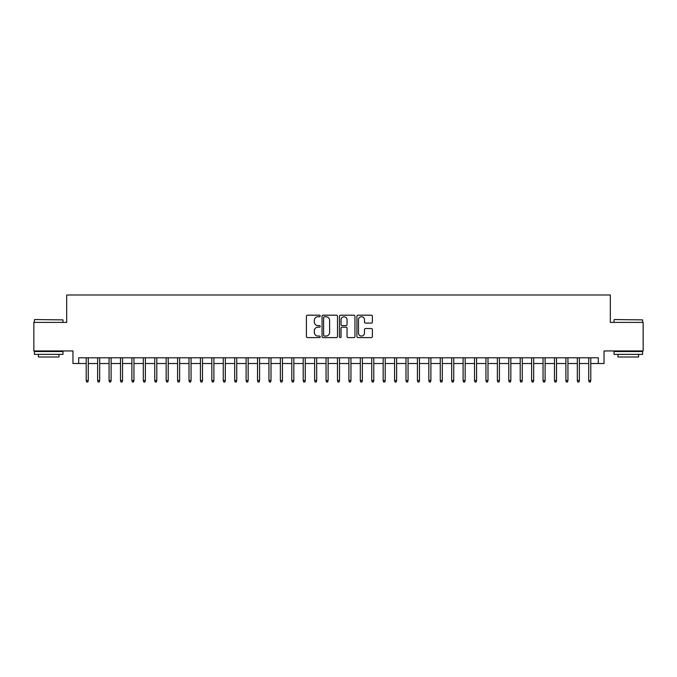 <?xml version="1.0" encoding="UTF-8"?>
<svg xmlns="http://www.w3.org/2000/svg" width="677" height="677" viewBox="0 0 677 677"><rect width="100%" height="100%" fill="white"/><g stroke="black" fill="none" stroke-linecap="round" stroke-linejoin="round"><path stroke-width="1.02" d="M320.229 315.964A0.787 0.787 0 0 0 319.442 315.186L307.536 315.186A1.117 1.117 0 0 0 306.41 316.303L306.41 336.486A1.117 1.117 0 0 0 307.536 337.603L319.442 337.603A0.787 0.787 0 0 0 320.229 336.816A0.787 0.787 0 0 0 319.442 336.037L317.902 336.037A3.588 3.588 0 0 1 314.314 332.449L314.314 330.765A3.588 3.588 0 0 1 317.902 327.177L319.442 327.177A0.787 0.787 0 0 0 320.229 326.39A0.787 0.787 0 0 0 319.442 325.612L317.902 325.612A3.588 3.588 0 0 1 314.314 322.024L314.314 320.339A3.588 3.588 0 0 1 317.902 316.751L319.442 316.751A0.787 0.787 0 0 0 320.229 315.964M371.258 323.09A1.117 1.117 0 0 0 372.384 321.964L372.384 316.303A1.117 1.117 0 0 0 371.258 315.186L358.031 315.186A1.117 1.117 0 0 0 356.914 316.303L356.914 336.486A1.117 1.117 0 0 0 358.031 337.603L371.258 337.603A1.117 1.117 0 0 0 372.384 336.486L372.384 329.648A1.117 1.117 0 0 0 371.258 328.523L365.597 328.523A1.117 1.117 0 0 0 364.48 329.648L364.48 333.033A2.996 2.996 0 0 1 361.484 336.037A2.996 2.996 0 0 1 358.48 333.033L358.48 319.756A2.996 2.996 0 0 1 361.484 316.751A2.996 2.996 0 0 1 364.48 319.756L364.48 321.964A1.117 1.117 0 0 0 365.597 323.09L371.258 323.09M78.676 363.515L78.676 357.803L598.324 357.803L598.324 363.515L604.036 363.515L604.036 350.948L643.15 350.948L643.15 322.396L610.316 322.396L610.316 294.986L66.684 294.986L66.684 322.396L33.85 322.396L33.85 350.948L72.964 350.948L72.964 363.515L86.216 363.515M337.518 316.303A1.117 1.117 0 0 0 336.401 315.186L323.166 315.186A1.117 1.117 0 0 0 322.049 316.303L322.049 336.486A1.117 1.117 0 0 0 323.166 337.603L336.401 337.603A1.117 1.117 0 0 0 337.518 336.486L337.518 316.303M340.599 315.186L353.834 315.186A1.117 1.117 0 0 1 354.951 316.303L354.951 336.486A1.117 1.117 0 0 1 353.834 337.603L348.173 337.603A1.117 1.117 0 0 1 347.047 336.486L347.047 328.303A1.117 1.117 0 0 0 345.93 327.177L342.173 327.177A1.117 1.117 0 0 0 341.047 328.303L341.047 336.816A0.787 0.787 0 0 1 340.269 337.603A0.787 0.787 0 0 1 339.482 336.816L339.482 316.303A1.117 1.117 0 0 1 340.599 315.186M88.272 363.515L97.632 363.515M99.688 363.515L109.056 363.515M111.113 363.515L120.481 363.515M122.529 363.515L131.897 363.515M133.953 363.515L143.321 363.515M145.377 363.515L154.737 363.515M156.793 363.515L166.161 363.515M168.218 363.515L177.577 363.515M179.633 363.515L189.001 363.515M191.058 363.515L200.426 363.515M202.482 363.515L211.842 363.515M213.898 363.515L223.266 363.515M225.323 363.515L234.682 363.515M236.738 363.515L246.106 363.515M248.163 363.515L257.522 363.515M259.579 363.515L268.947 363.515M271.003 363.515L280.371 363.515M282.427 363.515L291.787 363.515M293.843 363.515L303.211 363.515M305.268 363.515L314.627 363.515M316.684 363.515L326.052 363.515M328.108 363.515L337.476 363.515M339.524 363.515L348.892 363.515M350.948 363.515L360.316 363.515M362.373 363.515L371.732 363.515M373.789 363.515L383.157 363.515M385.213 363.515L394.573 363.515M396.629 363.515L405.997 363.515M408.053 363.515L417.421 363.515M419.478 363.515L428.837 363.515M430.894 363.515L440.262 363.515M442.318 363.515L451.677 363.515M453.734 363.515L463.102 363.515M465.158 363.515L474.518 363.515M476.574 363.515L485.942 363.515M487.999 363.515L497.367 363.515M499.423 363.515L508.782 363.515M510.839 363.515L520.207 363.515M522.263 363.515L531.623 363.515M533.679 363.515L543.047 363.515M545.103 363.515L554.471 363.515M556.519 363.515L565.887 363.515M567.944 363.515L577.312 363.515M579.368 363.515L588.728 363.515M590.784 363.515L598.324 363.515M324.401 316.751A0.787 0.787 0 0 0 323.614 317.538L323.614 335.25A0.787 0.787 0 0 0 324.401 336.037L326.026 336.037A3.588 3.588 0 0 0 329.614 332.449L329.614 320.339A3.588 3.588 0 0 0 326.026 316.751L324.401 316.751M347.047 319.806A2.996 2.996 0 0 0 344.051 316.811A2.996 2.996 0 0 0 341.047 319.806L341.047 324.486A1.117 1.117 0 0 0 342.173 325.612L345.93 325.612A1.117 1.117 0 0 0 347.047 324.486L347.047 319.806M86.216 380.525L86.673 382.014L87.815 382.014L88.272 380.525L86.216 380.525L86.216 357.803M88.272 380.525L88.272 357.803M34.764 319.544L62.969 319.882L34.764 319.544M48.693 354.376L34.417 354.376L34.417 351.524L62.969 351.524L62.969 354.376L48.693 354.376M58.975 354.376L58.975 356.999L38.42 356.999L38.42 354.376M614.369 319.544L642.583 319.882L614.369 319.544M628.307 354.376L614.031 354.376L614.031 351.524L642.583 351.524L642.583 354.376L628.307 354.376M638.58 354.376L638.58 356.999L618.025 356.999L618.025 354.376M97.632 380.525L98.089 382.014L99.231 382.014L99.688 380.525L97.632 380.525L97.632 357.803M99.688 380.525L99.688 357.803M109.056 380.525L109.513 382.014L110.656 382.014L111.113 380.525L109.056 380.525L109.056 357.803M111.113 380.525L111.113 357.803M120.481 380.525L120.938 382.014L122.072 382.014L122.529 380.525L120.481 380.525L120.481 357.803M122.529 380.525L122.529 357.803M131.897 380.525L132.353 382.014L133.496 382.014L133.953 380.525L131.897 380.525L131.897 357.803M133.953 380.525L133.953 357.803M143.321 380.525L143.778 382.014L144.92 382.014L145.377 380.525L143.321 380.525L143.321 357.803M145.377 380.525L145.377 357.803M154.737 380.525L155.194 382.014L156.336 382.014L156.793 380.525L154.737 380.525L154.737 357.803M156.793 380.525L156.793 357.803M166.161 380.525L166.618 382.014L167.761 382.014L168.218 380.525L166.161 380.525L166.161 357.803M168.218 380.525L168.218 357.803M177.577 380.525L178.034 382.014L179.177 382.014L179.633 380.525L177.577 380.525L177.577 357.803M179.633 380.525L179.633 357.803M189.001 380.525L189.458 382.014L190.601 382.014L191.058 380.525L189.001 380.525L189.001 357.803M191.058 380.525L191.058 357.803M200.426 380.525L200.883 382.014L202.025 382.014L202.482 380.525L200.426 380.525L200.426 357.803M202.482 380.525L202.482 357.803M211.842 380.525L212.299 382.014L213.441 382.014L213.898 380.525L211.842 380.525L211.842 357.803M213.898 380.525L213.898 357.803M223.266 380.525L223.723 382.014L224.866 382.014L225.323 380.525L223.266 380.525L223.266 357.803M225.323 380.525L225.323 357.803M234.682 380.525L235.139 382.014L236.281 382.014L236.738 380.525L234.682 380.525L234.682 357.803M236.738 380.525L236.738 357.803M246.106 380.525L246.563 382.014L247.706 382.014L248.163 380.525L246.106 380.525L246.106 357.803M248.163 380.525L248.163 357.803M257.522 380.525L257.979 382.014L259.122 382.014L259.579 380.525L257.522 380.525L257.522 357.803M259.579 380.525L259.579 357.803M268.947 380.525L269.404 382.014L270.546 382.014L271.003 380.525L268.947 380.525L268.947 357.803M271.003 380.525L271.003 357.803M280.371 380.525L280.828 382.014L281.97 382.014L282.427 380.525L280.371 380.525L280.371 357.803M282.427 380.525L282.427 357.803M291.787 380.525L292.244 382.014L293.386 382.014L293.843 380.525L291.787 380.525L291.787 357.803M293.843 380.525L293.843 357.803M303.211 380.525L303.668 382.014L304.811 382.014L305.268 380.525L303.211 380.525L303.211 357.803M305.268 380.525L305.268 357.803M314.627 380.525L315.084 382.014L316.227 382.014L316.684 380.525L314.627 380.525L314.627 357.803M316.684 380.525L316.684 357.803M326.052 380.525L326.509 382.014L327.651 382.014L328.108 380.525L326.052 380.525L326.052 357.803M328.108 380.525L328.108 357.803M337.476 380.525L337.933 382.014L339.067 382.014L339.524 380.525L337.476 380.525L337.476 357.803M339.524 380.525L339.524 357.803M348.892 380.525L349.349 382.014L350.491 382.014L350.948 380.525L348.892 380.525L348.892 357.803M350.948 380.525L350.948 357.803M360.316 380.525L360.773 382.014L361.916 382.014L362.373 380.525L360.316 380.525L360.316 357.803M362.373 380.525L362.373 357.803M371.732 380.525L372.189 382.014L373.332 382.014L373.789 380.525L371.732 380.525L371.732 357.803M373.789 380.525L373.789 357.803M383.157 380.525L383.614 382.014L384.756 382.014L385.213 380.525L383.157 380.525L383.157 357.803M385.213 380.525L385.213 357.803M394.573 380.525L395.029 382.014L396.172 382.014L396.629 380.525L394.573 380.525L394.573 357.803M396.629 380.525L396.629 357.803M405.997 380.525L406.454 382.014L407.596 382.014L408.053 380.525L405.997 380.525L405.997 357.803M408.053 380.525L408.053 357.803M417.421 380.525L417.878 382.014L419.021 382.014L419.478 380.525L417.421 380.525L417.421 357.803M419.478 380.525L419.478 357.803M428.837 380.525L429.294 382.014L430.437 382.014L430.894 380.525L428.837 380.525L428.837 357.803M430.894 380.525L430.894 357.803M440.262 380.525L440.719 382.014L441.861 382.014L442.318 380.525L440.262 380.525L440.262 357.803M442.318 380.525L442.318 357.803M451.677 380.525L452.134 382.014L453.277 382.014L453.734 380.525L451.677 380.525L451.677 357.803M453.734 380.525L453.734 357.803M463.102 380.525L463.559 382.014L464.701 382.014L465.158 380.525L463.102 380.525L463.102 357.803M465.158 380.525L465.158 357.803M474.518 380.525L474.975 382.014L476.117 382.014L476.574 380.525L474.518 380.525L474.518 357.803M476.574 380.525L476.574 357.803M485.942 380.525L486.399 382.014L487.542 382.014L487.999 380.525L485.942 380.525L485.942 357.803M487.999 380.525L487.999 357.803M497.367 380.525L497.823 382.014L498.966 382.014L499.423 380.525L497.367 380.525L497.367 357.803M499.423 380.525L499.423 357.803M508.782 380.525L509.239 382.014L510.382 382.014L510.839 380.525L508.782 380.525L508.782 357.803M510.839 380.525L510.839 357.803M520.207 380.525L520.664 382.014L521.806 382.014L522.263 380.525L520.207 380.525L520.207 357.803M522.263 380.525L522.263 357.803M531.623 380.525L532.08 382.014L533.222 382.014L533.679 380.525L531.623 380.525L531.623 357.803M533.679 380.525L533.679 357.803M543.047 380.525L543.504 382.014L544.646 382.014L545.103 380.525L543.047 380.525L543.047 357.803M545.103 380.525L545.103 357.803M554.471 380.525L554.928 382.014L556.062 382.014L556.519 380.525L554.471 380.525L554.471 357.803M556.519 380.525L556.519 357.803M565.887 380.525L566.344 382.014L567.487 382.014L567.944 380.525L565.887 380.525L565.887 357.803M567.944 380.525L567.944 357.803M577.312 380.525L577.769 382.014L578.911 382.014L579.368 380.525L577.312 380.525L577.312 357.803M579.368 380.525L579.368 357.803M588.728 380.525L589.185 382.014L590.327 382.014L590.784 380.525L588.728 380.525L588.728 357.803M590.784 380.525L590.784 357.803M34.417 322.396L34.417 319.882M40.933 351.524L40.933 350.948M56.462 351.524L56.462 350.948M62.969 322.396L62.969 319.882M614.031 322.396L614.031 319.882M620.538 351.524L620.538 350.948M636.067 351.524L636.067 350.948M642.583 322.396L642.583 319.882"/></g></svg>
